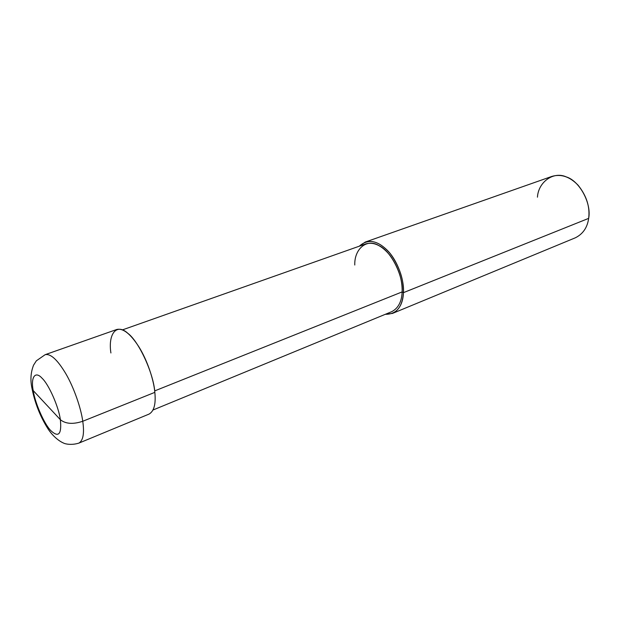 <?xml version="1.0" encoding="UTF-8"?>
<svg xmlns="http://www.w3.org/2000/svg" width="620" height="620" viewBox="0 0 620 620"><rect width="100%" height="100%" fill="white"/><g stroke="black" fill="none" stroke-linecap="round" stroke-linejoin="round"><path stroke-width="0.93" d="M60.357 419.693L33.217 390.592C30.582 377.355 35.146 370.404 42.129 378.301C48.802 384.439 58.753 406.976 60.357 419.693C58.753 406.976 48.802 384.439 42.129 378.301C35.146 370.404 30.582 377.355 33.217 390.592L31.884 387.748L33.217 390.592L60.357 419.693C61.814 434.31 58.598 437.929 50.731 430.551C44.175 423.933 34.999 402.946 33.217 390.592C34.999 402.946 44.175 423.933 50.731 430.551C58.598 437.929 61.814 434.31 60.357 419.693C65.635 423.956 73.098 424.483 82.755 421.267C73.098 424.483 65.635 423.956 60.357 419.693M154.837 392.359C155.984 403.938 154.078 411.168 149.102 414.075L78.957 443.083C71.06 445.602 64.519 443.68 63.914 443.23C57.257 440.464 51.049 433.775 47.694 428.358C40.068 416.19 34.844 402.892 32.008 388.461C30.178 380.223 30.705 372.442 33.581 365.134L36.347 360.817L45.159 354.679C50.615 353.462 57.49 359.778 65.774 373.628C74.129 387.887 81.088 408.572 82.755 421.267C81.088 408.572 74.129 387.887 65.774 373.628C57.49 359.778 50.615 353.462 45.159 354.679L116.761 329.483C123.031 327.957 130.386 333.715 138.833 346.758C147.32 360.189 153.791 380.006 154.837 392.359L82.755 421.267C84.467 433.179 83.204 440.448 78.957 443.083C83.204 440.448 84.467 433.179 82.755 421.267L154.837 392.359C153.714 373.728 138.849 341.349 127.867 333.343C116.56 322.749 107.919 333.994 110.91 352.974M122.434 329.887L365.815 243.892C373.759 241.653 381.812 245.466 389.965 255.339C398.435 267.383 402.496 279.574 402.14 291.904L154.675 390.91L402.14 291.904C403.69 276.086 390.894 250.79 378.82 245.543C366.769 238.142 354.229 249.015 354.772 265.011M365.226 242.071L551.846 176.421C561.015 173.701 569.757 176.63 578.08 185.194C586.567 195.757 590.093 206.817 588.659 218.372L403.457 292.648C403.837 279.674 399.567 266.833 390.647 254.138C382.06 243.738 373.581 239.715 365.226 242.071L359.282 246.202C367.497 238.832 376.743 240.111 387.043 250.038C397.358 260.044 404.411 280.031 403.457 292.648L402.14 291.904C401.721 301.7 398.249 308.287 391.731 311.666L153.062 409.99M402.14 291.904L403.457 292.648L588.659 218.372C591.728 203.422 579.499 180.854 566.331 176.925C553.389 170.973 538.238 182.172 537.455 197.175M403.457 292.648C402.364 307.202 396.32 314.418 385.322 314.301L392.507 313.41C399.357 309.861 403.008 302.94 403.457 292.648M588.659 218.372C587.38 227.556 582.932 234.035 575.321 237.809L392.507 313.41"/></g></svg>
